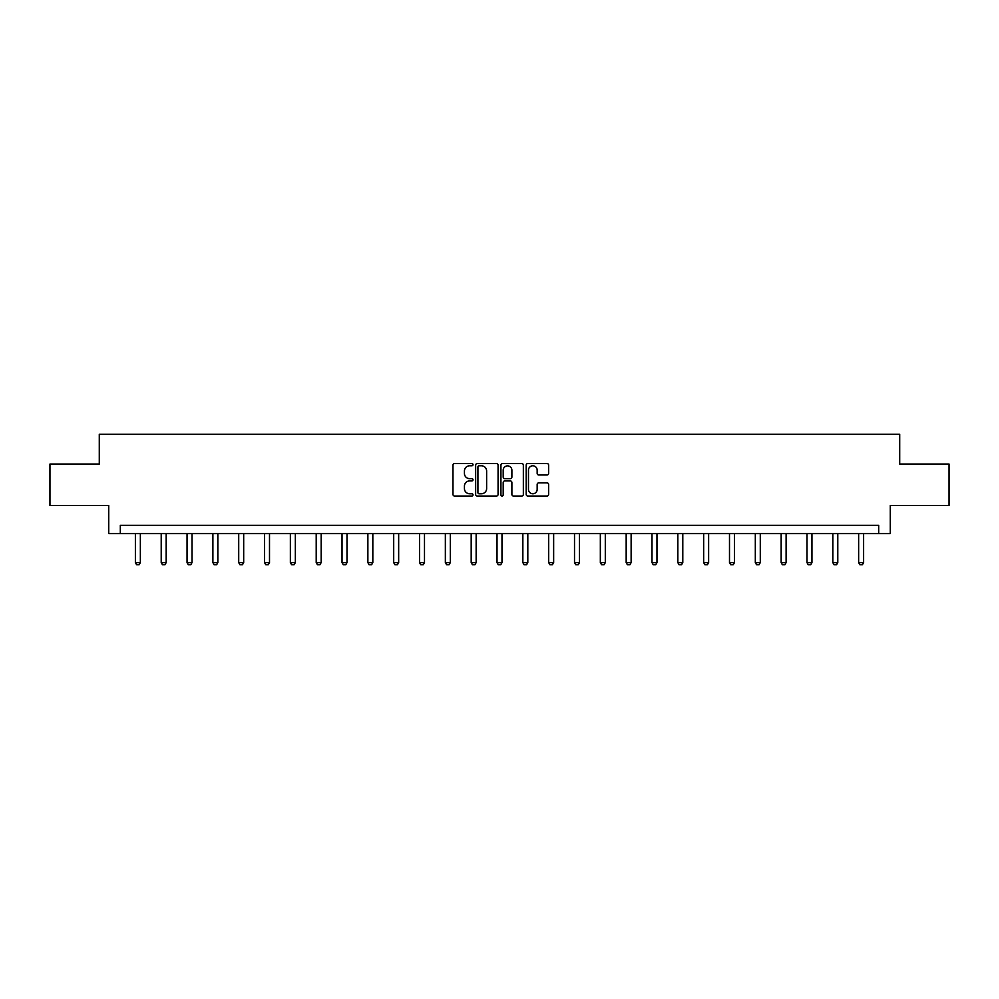 <?xml version="1.0" encoding="UTF-8"?>
<svg xmlns="http://www.w3.org/2000/svg" width="999" height="999" viewBox="0 0 999 999"><rect width="100%" height="100%" fill="white"/><g stroke="black" fill="none" stroke-linecap="round" stroke-linejoin="round"><path stroke-width="1.5" d="M473.014 464.66A1.136 1.136 0 0 0 471.865 463.524L454.607 463.524A1.623 1.623 0 0 0 452.972 465.147L452.972 494.405A1.623 1.623 0 0 0 454.607 496.028L471.865 496.028A1.136 1.136 0 0 0 473.014 494.892A1.136 1.136 0 0 0 471.865 493.756L469.63 493.756A5.195 5.195 0 0 1 464.435 488.561L464.435 486.113A5.195 5.195 0 0 1 469.63 480.919L471.865 480.919A1.136 1.136 0 0 0 473.014 479.782A1.136 1.136 0 0 0 471.865 478.646L469.63 478.646A5.195 5.195 0 0 1 464.435 473.439L464.435 471.004A5.195 5.195 0 0 1 469.63 465.796L471.865 465.796A1.136 1.136 0 0 0 473.014 464.66M547.002 474.987A1.623 1.623 0 0 0 548.626 473.364L548.626 465.147A1.623 1.623 0 0 0 547.002 463.524L527.822 463.524A1.623 1.623 0 0 0 526.198 465.147L526.198 494.405A1.623 1.623 0 0 0 527.822 496.028L547.002 496.028A1.623 1.623 0 0 0 548.626 494.405L548.626 484.49A1.623 1.623 0 0 0 547.002 482.867L538.786 482.867A1.623 1.623 0 0 0 537.162 484.49L537.162 489.41A4.346 4.346 0 0 1 532.817 493.756A4.346 4.346 0 0 1 528.471 489.41L528.471 470.154A4.346 4.346 0 0 1 532.817 465.796A4.346 4.346 0 0 1 537.162 470.154L537.162 473.364A1.623 1.623 0 0 0 538.786 474.987L547.002 474.987M878.683 533.591L890.271 533.591L890.271 505.444L949.05 505.444L949.05 464.048L899.712 464.048L899.712 434.24L99.288 434.24L99.288 464.048L49.95 464.048L49.95 505.444L108.729 505.444L108.729 533.591L878.683 533.591L878.683 525.312L120.317 525.312L120.317 533.591M498.076 465.147A1.623 1.623 0 0 0 496.453 463.524L477.272 463.524A1.623 1.623 0 0 0 475.649 465.147L475.649 494.405A1.623 1.623 0 0 0 477.272 496.028L496.453 496.028A1.623 1.623 0 0 0 498.076 494.405L498.076 465.147M502.547 463.524L521.728 463.524A1.623 1.623 0 0 1 523.351 465.147L523.351 494.405A1.623 1.623 0 0 1 521.728 496.028L513.523 496.028A1.623 1.623 0 0 1 511.888 494.405L511.888 482.542A1.623 1.623 0 0 0 510.264 480.919L504.82 480.919A1.623 1.623 0 0 0 503.196 482.542L503.196 494.892A1.136 1.136 0 0 1 502.06 496.028A1.136 1.136 0 0 1 500.924 494.892L500.924 465.147A1.623 1.623 0 0 1 502.547 463.524M479.058 465.796A1.136 1.136 0 0 0 477.922 466.945L477.922 492.619A1.136 1.136 0 0 0 479.058 493.756L481.418 493.756A5.195 5.195 0 0 0 486.625 488.561L486.625 471.004A5.195 5.195 0 0 0 481.418 465.796L479.058 465.796M511.888 470.229A4.346 4.346 0 0 0 507.542 465.884A4.346 4.346 0 0 0 503.196 470.229L503.196 477.023A1.623 1.623 0 0 0 504.82 478.646L510.264 478.646A1.623 1.623 0 0 0 511.888 477.023L511.888 470.229M135.389 533.591L135.389 562.599L140.359 562.599L140.359 533.591M140.359 562.599L139.111 564.76L136.626 564.76L135.389 562.599M161.214 533.591L161.214 562.599L166.184 562.599L166.184 533.591M166.184 562.599L164.947 564.76L162.462 564.76L161.214 562.599M187.05 533.591L187.05 562.599L192.02 562.599L192.02 533.591M192.02 562.599L190.772 564.76L188.287 564.76L187.05 562.599M212.887 533.591L212.887 562.599L217.844 562.599L217.844 533.591M217.844 562.599L216.608 564.76L214.123 564.76L212.887 562.599M238.711 533.591L238.711 562.599L243.681 562.599L243.681 533.591M243.681 562.599L242.432 564.76L239.947 564.76L238.711 562.599M264.548 533.591L264.548 562.599L269.505 562.599L269.505 533.591M269.505 562.599L268.269 564.76L265.784 564.76L264.548 562.599M290.372 533.591L290.372 562.599L295.342 562.599L295.342 533.591M295.342 562.599L294.093 564.76L291.608 564.76L290.372 562.599M316.208 533.591L316.208 562.599L321.166 562.599L321.166 533.591M321.166 562.599L319.93 564.76L317.445 564.76L316.208 562.599M342.033 533.591L342.033 562.599L347.003 562.599L347.003 533.591M347.003 562.599L345.754 564.76L343.281 564.76L342.033 562.599M367.869 533.591L367.869 562.599L372.827 562.599L372.827 533.591M372.827 562.599L371.591 564.76L369.106 564.76L367.869 562.599M393.693 533.591L393.693 562.599L398.663 562.599L398.663 533.591M398.663 562.599L397.415 564.76L394.942 564.76L393.693 562.599M419.53 533.591L419.53 562.599L424.488 562.599L424.488 533.591M424.488 562.599L423.251 564.76L420.766 564.76L419.53 562.599M445.354 533.591L445.354 562.599L450.324 562.599L450.324 533.591M450.324 562.599L449.075 564.76L446.603 564.76L445.354 562.599M471.191 533.591L471.191 562.599L476.148 562.599L476.148 533.591M476.148 562.599L474.912 564.76L472.427 564.76L471.191 562.599M497.015 533.591L497.015 562.599L501.985 562.599L501.985 533.591M501.985 562.599L500.736 564.76L498.264 564.76L497.015 562.599M522.852 533.591L522.852 562.599L527.809 562.599L527.809 533.591M527.809 562.599L526.573 564.76L524.088 564.76L522.852 562.599M548.676 533.591L548.676 562.599L553.646 562.599L553.646 533.591M553.646 562.599L552.397 564.76L549.925 564.76L548.676 562.599M574.512 533.591L574.512 562.599L579.47 562.599L579.47 533.591M579.47 562.599L578.234 564.76L575.749 564.76L574.512 562.599M600.337 533.591L600.337 562.599L605.307 562.599L605.307 533.591M605.307 562.599L604.058 564.76L601.585 564.76L600.337 562.599M626.173 533.591L626.173 562.599L631.131 562.599L631.131 533.591M631.131 562.599L629.894 564.76L627.409 564.76L626.173 562.599M651.997 533.591L651.997 562.599L656.967 562.599L656.967 533.591M656.967 562.599L655.719 564.76L653.246 564.76L651.997 562.599M677.834 533.591L677.834 562.599L682.792 562.599L682.792 533.591M682.792 562.599L681.555 564.76L679.07 564.76L677.834 562.599M703.658 533.591L703.658 562.599L708.628 562.599L708.628 533.591M708.628 562.599L707.392 564.76L704.907 564.76L703.658 562.599M729.495 533.591L729.495 562.599L734.452 562.599L734.452 533.591M734.452 562.599L733.216 564.76L730.731 564.76L729.495 562.599M755.319 533.591L755.319 562.599L760.289 562.599L760.289 533.591M760.289 562.599L759.053 564.76L756.568 564.76L755.319 562.599M781.156 533.591L781.156 562.599L786.113 562.599L786.113 533.591M786.113 562.599L784.877 564.76L782.392 564.76L781.156 562.599M806.98 533.591L806.98 562.599L811.95 562.599L811.95 533.591M811.95 562.599L810.713 564.76L808.228 564.76L806.98 562.599M832.816 533.591L832.816 562.599L837.786 562.599L837.786 533.591M837.786 562.599L836.538 564.76L834.053 564.76L832.816 562.599M858.641 533.591L858.641 562.599L863.611 562.599L863.611 533.591M863.611 562.599L862.374 564.76L859.889 564.76L858.641 562.599"/></g></svg>
